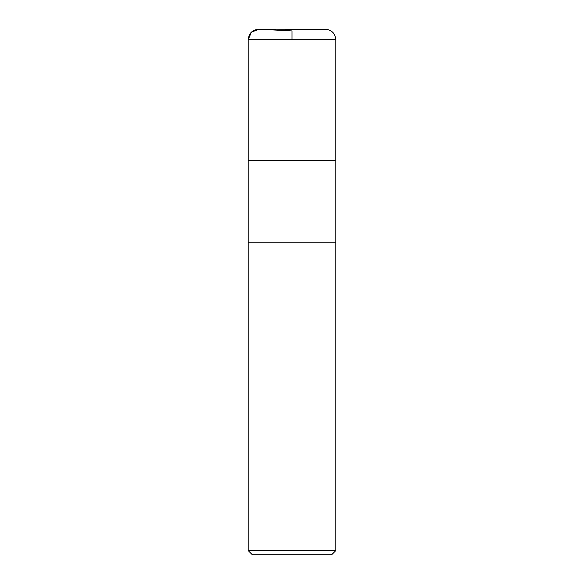 <?xml version="1.0" encoding="UTF-8"?>
<svg xmlns="http://www.w3.org/2000/svg" width="584" height="584" viewBox="0 0 584 584"><rect width="100%" height="100%" fill="white"/><g stroke="black" fill="none" stroke-linecap="round" stroke-linejoin="round"><path stroke-width="0.88" d="M248.2 550.595L252.405 554.8L331.595 554.8L335.8 550.595L335.8 242.769L248.2 242.769L335.8 242.769L335.8 160.6L248.2 160.6L248.2 550.595L335.8 550.595M292 39.712L292 30.93L259.26 29.215L251.478 32.091L248.2 39.712L248.222 160.6L248.2 39.712C248.901 33.069 252.595 29.572 259.26 29.215M248.2 39.712L335.8 39.712C335.179 33.325 331.675 29.82 325.288 29.2L258.712 29.2L324.74 29.215M335.778 160.6L335.8 39.712"/></g></svg>
